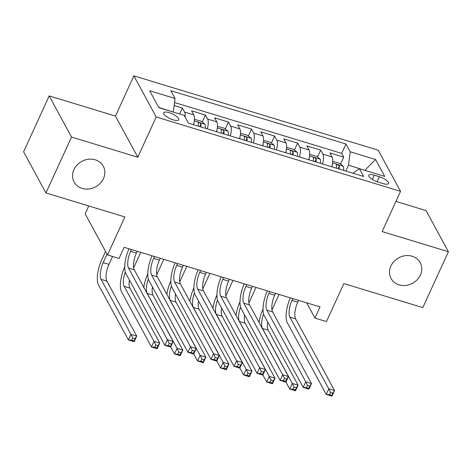 <?xml version="1.0" encoding="UTF-8"?>
<svg xmlns="http://www.w3.org/2000/svg" width="472" height="472" viewBox="0 0 472 472"><rect width="100%" height="100%" fill="white"/><g stroke="black" fill="none" stroke-linecap="round" stroke-linejoin="round"><path stroke-width="0.71" d="M103.445 178.605A16.597 14.49 -28.5 0 1 88.895 188.989A16.597 14.49 -28.5 0 1 74.11 182.033A16.597 14.49 -28.5 0 1 73.945 169.625A16.597 14.49 -28.5 0 1 88.494 159.241A16.597 14.49 -28.5 0 1 103.279 166.197A16.597 14.49 -28.5 0 1 103.445 178.605M420.393 275.04A16.597 14.49 -28.5 0 1 405.843 285.424A16.597 14.49 -28.5 0 1 391.058 278.468A16.597 14.49 -28.5 0 1 390.887 266.06A16.597 14.49 -28.5 0 1 405.442 255.677A16.597 14.49 -28.5 0 1 420.227 262.633A16.597 14.49 -28.5 0 1 420.393 275.04M173.147 119.811A8.301 2.637 24.6 0 0 178.758 119.705A8.301 2.637 24.6 0 0 169.283 112.696A8.301 2.637 24.6 0 0 163.672 112.796A8.301 2.637 24.6 0 0 173.147 119.811M88.748 205.963L85.149 213.822L107.486 254.963L119.009 258.467L124.13 247.293L320.057 306.906L314.942 318.087L326.465 321.591L343.864 283.589L422.812 307.608L448.4 251.723L426.063 210.583L395.931 201.414M49.188 95.916L23.6 151.801L45.937 192.942L71.52 137.051L137.794 157.217L156.214 116.979L133.877 75.844L115.457 116.077L49.188 95.916L71.52 137.051M156.214 116.979L400.551 191.325L378.214 150.184L133.877 75.844M331.745 166.769A10.372 3.835 -73.1 0 0 332.093 156.964L329.887 152.904L343.716 157.111L340.548 164.032M322.523 163.961A10.372 3.835 -73.1 0 0 322.872 154.161L320.665 150.102L317.503 157.017M320.665 150.102L306.835 145.895L309.042 149.948A10.372 3.835 -73.1 0 1 308.694 159.754M285.643 152.739A10.372 3.835 -73.1 0 0 285.991 142.939L283.784 138.88L297.614 143.087L294.451 150.007M262.591 145.724A10.372 3.835 -73.1 0 0 262.939 135.924L260.733 131.865L274.568 136.072L271.4 142.992M239.54 138.715A10.372 3.835 -73.1 0 0 239.888 128.909L237.687 124.85L251.517 129.062L248.349 135.977M216.489 131.7A10.372 3.835 -73.1 0 0 216.837 121.894L214.636 117.841L228.466 122.047L225.297 128.962M193.437 124.685A10.372 3.835 -73.1 0 0 193.785 114.885L191.585 110.826L205.414 115.032L202.246 121.953M379.335 176.699L374.261 175.159A8.042 2.555 24.6 0 0 368.827 175.254A8.042 2.555 24.6 0 0 378.007 182.05L383.075 183.59A8.042 2.555 24.6 0 0 388.515 183.49A8.042 2.555 24.6 0 0 379.335 176.699L377.034 181.726M364.591 170.262L348.542 165.17L350.218 151.783L345.994 144.001L170.811 90.701L175.035 98.483L149.677 90.766L158.857 107.669L184.21 115.38L188.434 123.162L363.623 176.469L359.398 168.681L352.879 173.2M350.218 151.783L375.576 159.501L384.751 176.398L359.398 168.681M343.716 157.111L341.693 153.388L174.528 102.524M185.154 117.115A10.372 3.835 106.9 0 0 184.57 112.076L182.363 108.017L174.15 105.521M205.414 115.032L207.615 119.091A10.372 3.835 106.9 0 1 207.273 128.897M228.466 122.047L230.666 126.107A10.372 3.835 106.9 0 1 230.318 135.906M251.517 129.062L253.718 133.116A10.372 3.835 106.9 0 1 253.37 142.922M274.568 136.072L276.769 140.131A10.372 3.835 106.9 0 1 276.421 149.937M297.614 143.087L299.82 147.146A10.372 3.835 106.9 0 1 299.472 156.946M345.846 171.059L348.542 165.17M107.486 254.963L124.885 216.961L45.937 192.942M400.551 191.325L382.131 231.563L448.4 251.723M306.658 302.829L314.942 318.087M364.809 170.333L375.576 159.501M173.271 112.053L158.722 107.415M341.693 153.388L345.994 144.001M182.363 108.017L179.631 113.988M175.035 98.483L173.354 111.87M137.794 157.217L115.457 116.077M292.811 298.617L291.979 300.422A12.968 4.797 -73.1 0 0 289.885 317.16L328.789 388.816L334.554 390.568L331.993 396.156L326.229 394.403L287.324 322.748A19.452 7.192 106.9 0 1 290.368 297.873M298.57 300.369L297.743 302.174A12.968 4.797 -73.1 0 0 295.643 318.913L334.554 390.568L332.843 393.164L330.536 392.462L329.515 394.698L331.816 395.4L332.843 393.164M329.515 394.698L326.229 394.403L328.789 388.816L330.536 392.462M331.816 395.4L331.993 396.156M332.146 165.247A6.873 2.543 106.9 0 1 332.005 166.846M332.719 161.424L339.752 163.365L343.262 166.292A6.873 2.543 106.9 0 1 343.533 170.357M339.15 169.023A6.873 2.543 -73.1 0 0 339.215 166.073C337.993 164.569 337.073 164.285 336.447 165.23A6.873 2.543 106.9 0 1 336.388 168.179M336.477 164.864L336.447 165.23M279.04 294.428L271.955 309.897M267.718 322.075A12.968 4.797 -73.1 0 0 268.22 330.205L298.074 385.187L295.513 390.775L289.749 389.022L285.943 382.013M263.606 314.033A12.968 4.797 -73.1 0 0 262.456 328.453L292.31 383.435L298.074 385.187L296.363 387.783L294.056 387.081L293.029 389.317L295.336 390.019L296.363 387.783M259.057 322.406A19.452 7.192 106.9 0 1 263.04 308.953M293.029 389.317L289.749 389.022L292.31 383.435L294.056 387.081M295.336 390.019L295.513 390.775M269.76 291.602L268.934 293.407A12.968 4.797 -73.1 0 0 266.833 310.145L305.738 381.801L311.502 383.559L308.942 389.146L303.183 387.394L264.273 315.733A19.452 7.192 106.9 0 1 267.317 290.858M275.518 293.354L274.692 295.159A12.968 4.797 -73.1 0 0 272.598 311.898L311.502 383.559L309.791 386.155L307.484 385.453L306.464 387.689L308.765 388.385L309.791 386.155M306.464 387.689L303.183 387.394L305.738 381.801L307.484 385.453M308.765 388.385L308.942 389.146M246.708 284.587L245.882 286.392A12.968 4.797 -73.1 0 0 243.782 303.13L282.687 374.792L288.451 376.544L285.89 382.131L280.132 380.379L241.221 308.717A19.452 7.192 106.9 0 1 244.266 283.843M252.467 286.345L251.641 288.15A12.968 4.797 -73.1 0 0 249.546 304.882L288.451 376.544L286.74 379.14L284.433 378.438L283.412 380.674L285.713 381.376L286.74 379.14M283.412 380.674L280.132 380.379L282.687 374.792L284.433 378.438M285.713 381.376L285.89 382.131M223.657 277.577L222.831 279.383A12.968 4.797 -73.1 0 0 220.731 296.115L259.635 367.776L265.4 369.529L262.839 375.116L257.081 373.364L218.17 301.708A19.452 7.192 106.9 0 1 221.215 276.834M229.422 279.33L228.59 281.135A12.968 4.797 -73.1 0 0 226.495 297.873L265.4 369.529L263.689 372.125L261.382 371.423L260.361 373.659L262.668 374.361L263.689 372.125M260.361 373.659L257.081 373.364L259.635 367.776L261.382 371.423M262.668 374.361L262.839 375.116M200.606 270.562L199.78 272.368A12.968 4.797 -73.1 0 0 197.679 289.106L236.59 360.761L242.348 362.514L239.794 368.107L234.029 366.349L195.119 294.693A19.452 7.192 106.9 0 1 198.163 269.819M206.37 272.315L205.544 274.12A12.968 4.797 -73.1 0 0 203.444 290.858L242.348 362.514L240.637 365.11L238.33 364.413L237.31 366.644L239.617 367.346L240.637 365.11M237.31 366.644L234.029 366.349L236.59 360.761L238.33 364.413M239.617 367.346L239.794 368.107M309.095 158.232A6.873 2.543 106.9 0 1 308.953 159.831M309.667 154.415L316.7 156.356L320.217 159.282A6.873 2.543 106.9 0 1 320.482 163.341M316.098 162.008A6.873 2.543 -73.1 0 0 316.163 159.058C314.942 157.554 314.022 157.276 313.396 158.214A6.873 2.543 106.9 0 1 313.337 161.164M313.426 157.849L313.396 158.214M255.989 287.413L248.903 302.882M244.667 315.06A12.968 4.797 -73.1 0 0 245.169 323.19L275.023 378.172L272.462 383.76L266.698 382.007L262.898 374.998M240.555 307.018A12.968 4.797 -73.1 0 0 239.404 321.438L269.258 376.42L275.023 378.172L273.312 380.768L271.005 380.066L269.984 382.302L272.285 383.004L273.312 380.768M236.006 315.39A19.452 7.192 106.9 0 1 239.988 301.938M269.984 382.302L266.698 382.007L269.258 376.42L271.005 380.066M272.285 383.004L272.462 383.76M286.044 151.223A6.873 2.543 106.9 0 1 285.902 152.822M286.622 147.4L293.649 149.341L297.165 152.267A6.873 2.543 106.9 0 1 297.431 156.326M293.053 154.993A6.873 2.543 -73.1 0 0 293.112 152.043C291.891 150.538 290.97 150.261 290.345 151.199A6.873 2.543 106.9 0 1 290.286 154.155M290.374 150.833L290.345 151.199M232.938 280.397L225.852 295.867M221.616 308.045A12.968 4.797 -73.1 0 0 222.117 316.181L251.971 371.157L249.411 376.75L243.652 374.992L239.847 367.989M217.503 300.003A12.968 4.797 -73.1 0 0 216.359 314.423L246.207 369.405L251.971 371.157L250.26 373.753L247.953 373.051L246.933 375.287L249.234 375.989L250.26 373.753M212.955 308.381A19.452 7.192 106.9 0 1 216.937 294.929M246.933 375.287L243.652 374.992L246.207 369.405L247.953 373.051M249.234 375.989L249.411 376.75M262.993 144.208A6.873 2.543 106.9 0 1 262.857 145.807M263.571 140.385L270.603 142.326L274.114 145.252A6.873 2.543 106.9 0 1 274.38 149.311M270.002 147.978A6.873 2.543 -73.1 0 0 270.061 145.028C268.839 143.529 267.919 143.246 267.294 144.19A6.873 2.543 106.9 0 1 267.235 147.14M267.329 143.824L267.294 144.19M209.887 273.382L202.801 288.858M198.565 301.036A12.968 4.797 -73.1 0 0 199.066 309.166L228.92 364.148L226.359 369.735L220.601 367.983L216.795 360.974M194.452 292.994A12.968 4.797 -73.1 0 0 193.308 307.414L223.156 362.39L228.92 364.148L227.209 366.744L224.902 366.042L223.881 368.278L226.182 368.98L227.209 366.744M189.903 301.366A19.452 7.192 106.9 0 1 193.886 287.914M223.881 368.278L220.601 367.983L223.156 362.39L224.902 366.042M226.182 368.98L226.359 369.735M239.941 137.193A6.873 2.543 106.9 0 1 239.805 138.792M240.519 133.369L247.552 135.316L251.063 138.243A6.873 2.543 106.9 0 1 251.328 142.302M246.95 140.969A6.873 2.543 -73.1 0 0 247.009 138.019C245.788 136.514 244.868 136.231 244.242 137.175A6.873 2.543 106.9 0 1 244.183 140.125M244.278 136.809L244.242 137.175M186.835 266.373L179.749 281.843M175.513 294.021A12.968 4.797 -73.1 0 0 176.015 302.151L205.869 357.133L203.308 362.72L197.55 360.968L193.744 353.959M171.401 285.979A12.968 4.797 -73.1 0 0 170.256 300.398L200.104 355.381L205.869 357.133L204.158 359.729L201.851 359.027L200.83 361.263L203.137 361.965L204.158 359.729M166.858 294.351A19.452 7.192 106.9 0 1 170.834 280.899M200.83 361.263L197.55 360.968L200.104 355.381L201.851 359.027M203.137 361.965L203.308 362.72M177.555 263.547L176.729 265.352A12.968 4.797 -73.1 0 0 174.628 282.091L213.539 353.746L219.297 355.504L216.742 361.092L210.978 359.339L172.073 287.678A19.452 7.192 106.9 0 1 175.112 262.804M183.319 265.299L182.493 267.105A12.968 4.797 -73.1 0 0 180.392 283.843L219.297 355.504L217.586 358.101L215.285 357.398L214.258 359.634L216.565 360.337L217.586 358.101M214.258 359.634L210.978 359.339L213.539 353.746L215.285 357.398M216.565 360.337L216.742 361.092M216.89 130.178A6.873 2.543 106.9 0 1 216.754 131.782M217.468 126.36L224.501 128.301L228.011 131.228A6.873 2.543 106.9 0 1 228.277 135.287M223.899 133.954A6.873 2.543 -73.1 0 0 223.958 131.004C222.743 129.499 221.816 129.222 221.191 130.16A6.873 2.543 106.9 0 1 221.132 133.11M221.226 129.794L221.191 130.16M163.784 259.358L156.704 274.828M152.462 287.005A12.968 4.797 -73.1 0 0 152.969 295.136L182.817 350.118L180.263 355.705L174.498 353.953L170.693 346.949M148.35 278.964A12.968 4.797 -73.1 0 0 147.205 293.383L177.059 348.365L182.817 350.118L181.106 352.714L178.799 352.012L177.779 354.248L180.086 354.95L181.106 352.714M143.807 287.336A19.452 7.192 106.9 0 1 147.783 273.89M177.779 354.248L174.498 353.953L177.059 348.365L178.799 352.012M180.086 354.95L180.263 355.705M154.503 256.532L153.677 258.343A12.968 4.797 -73.1 0 0 151.577 275.076L190.487 346.737L196.252 348.489L193.691 354.077L187.927 352.324L149.022 280.663A19.452 7.192 106.9 0 1 152.067 255.794M160.268 258.29L159.442 260.096A12.968 4.797 -73.1 0 0 157.341 276.828L196.252 348.489L194.535 351.085L192.234 350.383L191.207 352.619L193.514 353.322L194.535 351.085M191.207 352.619L187.927 352.324L190.487 346.737L192.234 350.383M193.514 353.322L193.691 354.077M193.839 123.168A6.873 2.543 106.9 0 1 193.703 124.767M194.417 119.345L201.45 121.286L204.96 124.213A6.873 2.543 106.9 0 1 205.226 128.272M200.848 126.938A6.873 2.543 -73.1 0 0 200.907 123.989C199.691 122.49 198.765 122.207 198.14 123.151A6.873 2.543 106.9 0 1 198.081 126.101M198.175 122.779L198.14 123.151M140.733 252.343L133.653 267.813M129.411 279.99A12.968 4.797 -73.1 0 0 129.918 288.127L159.766 343.103L157.211 348.696L151.447 346.938L121.593 291.962A19.452 7.192 106.9 0 1 124.738 266.875M125.298 271.955A12.968 4.797 -73.1 0 0 124.154 286.368L154.008 341.35L159.766 343.103L158.055 345.699L155.754 345.002L154.727 347.233L157.034 347.935L158.055 345.699M154.727 347.233L151.447 346.938L154.008 341.35L155.754 345.002M157.034 347.935L157.211 348.696M131.452 249.523L130.626 251.328A12.968 4.797 -73.1 0 0 128.526 268.061L167.436 339.722L173.2 341.474L170.64 347.062L164.875 345.309L125.971 273.654A19.452 7.192 106.9 0 1 129.015 248.779M137.216 251.275L136.39 253.08A12.968 4.797 -73.1 0 0 134.29 269.819L173.2 341.474L171.489 344.07L169.183 343.368L168.156 345.604L170.463 346.306L171.489 344.07M168.156 345.604L164.875 345.309L167.436 339.722L169.183 343.368M170.463 346.306L170.64 347.062M107.061 254.184L103.203 262.621A12.968 4.797 -73.1 0 0 101.102 279.359L130.956 334.341L136.715 336.093L134.16 341.681L128.396 339.928L98.542 284.946A19.452 7.192 106.9 0 1 101.692 259.842L105.557 251.405M112.566 256.508L108.967 264.373A12.968 4.797 -73.1 0 0 106.867 281.111L136.715 336.093L135.004 338.689L132.703 337.987L131.676 340.223L133.983 340.926L135.004 338.689M131.676 340.223L128.396 339.928L130.956 334.341L132.703 337.987M133.983 340.926L134.16 341.681M322.872 154.161L332.093 156.964M184.57 112.076L193.785 114.885M207.615 119.091L216.837 121.894M230.666 126.107L239.888 128.909M253.718 133.116L262.939 135.924M276.769 140.131L285.991 142.939M299.82 147.146L309.042 149.948M372.302 179.437L374.261 175.159M297.743 302.174L291.979 300.422M295.643 318.913L289.885 317.16M343.179 166.221L332.565 162.993M268.22 330.205L262.456 328.453M338.017 168.675L339.215 166.073M274.692 295.159L268.934 293.407M272.598 311.898L266.833 310.145M251.641 288.15L245.882 286.392M249.546 304.882L243.782 303.13M228.59 281.135L222.831 279.383M226.495 297.873L220.731 296.115M205.544 274.12L199.78 272.368M203.444 290.858L197.679 289.106M320.128 159.206L309.514 155.978M245.169 323.19L239.404 321.438M314.966 161.666L316.163 159.058M297.077 152.19L286.463 148.963M222.117 316.181L216.359 314.423M291.92 154.651L293.112 152.043M274.025 145.181L263.411 141.948M199.066 309.166L193.308 307.414M268.869 147.636L270.061 145.028M250.974 138.166L240.36 134.939M176.015 302.151L170.256 300.398M245.818 140.621L247.009 138.019M182.493 267.105L176.729 265.352M180.392 283.843L174.628 282.091M227.923 131.151L217.309 127.924M152.969 295.136L147.205 293.383M222.766 133.611L223.958 131.004M159.442 260.096L153.677 258.343M157.341 276.828L151.577 275.076M204.872 124.142L194.263 120.909M129.918 288.127L124.154 286.368M199.715 126.596L200.907 123.989M136.39 253.08L130.626 251.328M134.29 269.819L128.526 268.061M108.967 264.373L103.203 262.621M106.867 281.111L101.102 279.359"/></g></svg>

